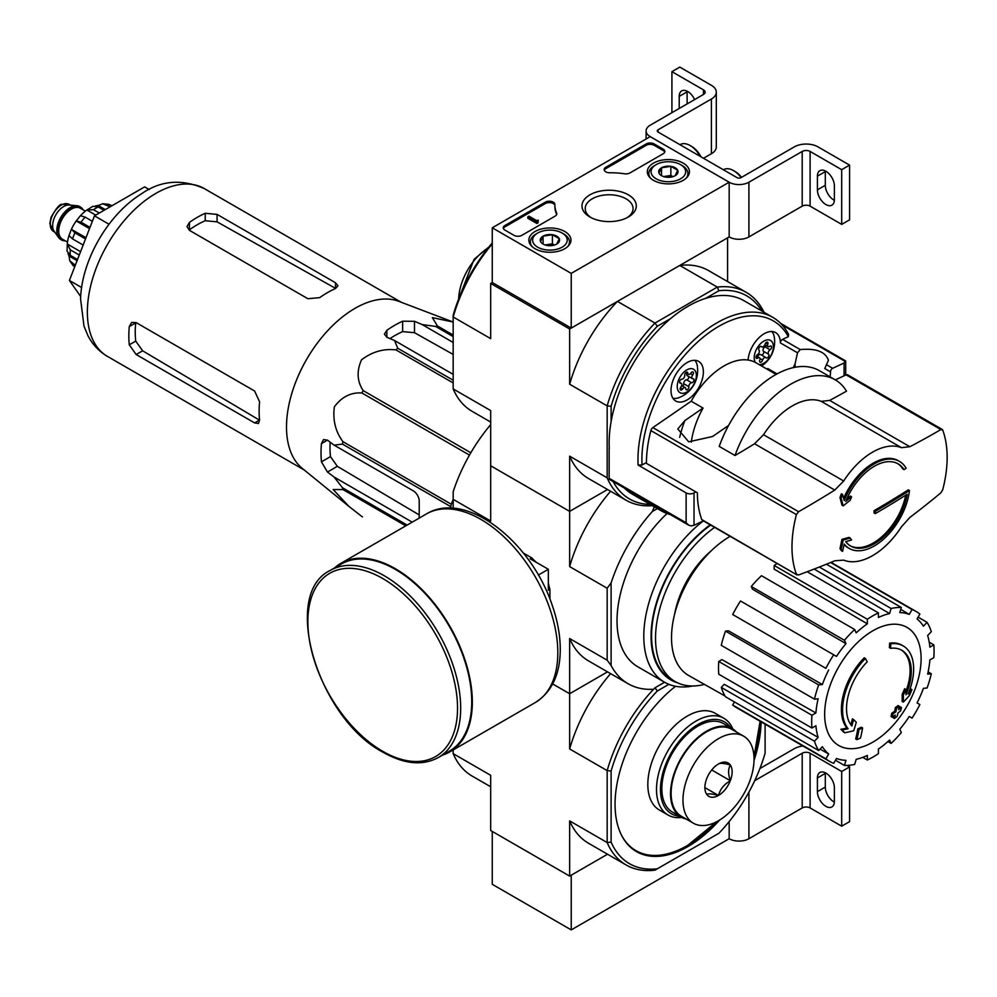 <?xml version="1.0" encoding="UTF-8"?>
<svg xmlns="http://www.w3.org/2000/svg" width="997" height="997" viewBox="0 0 997 997"><rect width="100%" height="100%" fill="white"/><g stroke="black" fill="none" stroke-linecap="round" stroke-linejoin="round"><path stroke-width="1.5" d="M571.231 273.39L492.269 227.802L650.194 136.626L729.168 182.214L571.231 273.39L571.231 328.1L492.269 282.512L492.269 227.802M683.244 163.134A21.049 12.151 180 0 1 689.413 171.883A21.049 12.151 180 0 1 668.364 183.884A21.049 12.151 180 0 1 647.315 171.883A21.049 12.151 180 0 1 660.188 160.529A21.049 12.151 180 0 1 683.244 163.134M564.801 231.516A21.049 12.151 180 0 1 570.957 240.265A21.049 12.151 180 0 1 549.908 252.266A21.049 12.151 180 0 1 528.859 240.265A21.049 12.151 180 0 1 541.732 228.911A21.049 12.151 180 0 1 564.801 231.516M628.347 194.826A27.156 15.678 180 0 1 628.347 217.01A27.156 15.678 180 0 1 589.937 217.01A27.156 15.678 180 0 1 589.937 194.826A27.156 15.678 180 0 1 628.347 194.826M521.88 235.329A5.583 3.228 180 0 1 513.978 235.329L504.906 230.083A5.583 3.228 180 0 1 503.261 227.802A5.583 3.228 180 0 1 504.906 225.521L545.359 202.167A5.583 3.228 180 0 1 551.441 201.469A5.583 3.228 180 0 1 554.88 204.447A5.583 3.228 180 0 1 554.88 204.497A55.832 32.24 180 0 0 554.88 205.008A55.832 32.24 180 0 0 556.638 213.022A5.583 3.228 180 0 1 556.812 213.819A5.583 3.228 180 0 1 555.167 216.1L521.88 235.329M629.93 172.942A5.583 3.228 180 0 1 624.596 173.777A55.832 32.24 180 0 0 609.84 172.78A5.583 3.228 180 0 1 604.157 169.552A5.583 3.228 180 0 1 605.802 167.272L646.255 143.917A5.583 3.228 180 0 1 654.144 143.917L663.229 149.164A5.583 3.228 180 0 1 664.862 151.444A5.583 3.228 180 0 1 663.229 153.725L629.93 172.942M802.211 151.444A5.583 3.228 0 0 1 810.1 151.444L841.692 169.677L849.581 165.116L818.001 146.883A16.75 9.671 0 0 0 794.31 146.883L741.008 177.653A2.792 1.608 0 0 1 737.057 177.653L658.095 132.065A2.792 1.608 0 0 1 657.272 130.919A2.792 1.608 0 0 1 658.095 129.784L711.397 99.015A16.75 9.671 0 0 0 716.307 92.173A16.75 9.671 0 0 0 711.397 85.331L679.804 67.098L671.916 71.659L703.496 89.892L703.496 94.453L650.194 125.223A13.958 8.063 0 0 0 646.106 130.919A13.958 8.063 0 0 0 650.194 136.626L729.168 182.214L729.168 236.925L729.168 182.214A13.958 8.063 0 0 0 748.909 182.214L802.211 151.444L802.211 206.155L748.909 236.925A13.958 8.063 0 0 1 729.168 236.925L571.231 328.1M591.146 217.67A23.916 13.808 180 0 1 585.227 208.572A23.916 13.808 180 0 1 599.982 195.811A23.916 13.808 180 0 1 626.041 198.802A23.916 13.808 180 0 1 633.058 208.572A23.916 13.808 180 0 1 627.125 217.67M503.398 228.487A5.583 3.228 180 0 1 504.906 226.892L545.359 203.538A5.583 3.228 180 0 1 551.304 202.802A5.583 3.228 180 0 1 554.88 205.644M556.675 214.505A5.583 3.228 180 0 0 556.638 214.392A55.832 32.24 180 0 1 554.88 206.379L554.88 205.008M538.068 221.421L538.068 222.792L536.885 223.478L538.268 220.163L536.536 220.536L528.983 216.175L527.799 216.86L536.885 222.107M538.268 220.163L538.068 221.646M536.885 223.478L527.799 218.231L527.799 216.86M604.294 170.238A5.583 3.228 180 0 1 605.802 168.643L646.255 145.288A5.583 3.228 180 0 1 654.144 145.288L663.229 150.522A5.583 3.228 180 0 1 664.737 152.117M540.573 241.561A9.671 5.583 180 0 1 543.078 236.164A9.671 5.583 180 0 1 552.413 234.719A9.671 5.583 180 0 1 559.255 238.669L556.75 244.066A9.671 5.583 180 0 1 547.415 245.511A9.671 5.583 180 0 1 543.078 244.066A9.671 5.583 180 0 1 540.573 241.561L543.078 236.164L552.413 234.719L559.255 238.669A9.671 5.583 180 0 1 556.75 244.066M562.146 233.049A17.31 9.995 180 0 1 562.158 233.049A17.31 9.995 180 0 1 562.146 247.181A17.31 9.995 180 0 1 537.67 247.181A17.31 9.995 180 0 1 537.67 233.049A17.31 9.995 180 0 1 562.146 233.049L563.729 233.959A19.541 11.279 180 0 1 569.461 241.935A19.541 11.279 180 0 1 567.692 246.608M532.124 246.608A19.541 11.279 180 0 1 530.367 241.935A19.541 11.279 180 0 1 536.099 233.959L537.67 233.049M545.558 245.1A8.375 4.835 180 0 1 547.739 244.564L545.122 244.963M554.482 245.038L552.413 243.841L547.739 244.564A8.375 4.835 180 0 1 554.27 245.1M552.413 243.841L552.413 234.719M543.078 243.978L543.078 236.164M659.017 173.166A9.671 5.583 180 0 1 661.522 167.783A9.671 5.583 180 0 1 670.869 166.337A9.671 5.583 180 0 1 677.698 170.288L675.193 175.671A9.671 5.583 180 0 1 665.859 177.117A9.671 5.583 180 0 1 661.522 175.671A9.671 5.583 180 0 1 659.017 173.166L661.522 167.783L670.869 166.337L677.698 170.288A9.671 5.583 180 0 1 675.193 175.671M682.185 165.577L680.602 164.655A17.31 9.995 180 0 1 680.602 178.799A17.31 9.995 180 0 1 656.126 178.799A17.31 9.995 180 0 1 656.126 164.655A17.31 9.995 180 0 1 680.602 164.655L682.185 165.577A19.541 11.279 180 0 1 687.905 173.553A19.541 11.279 180 0 1 686.148 178.226M650.58 178.226A19.541 11.279 180 0 1 648.823 173.553A19.541 11.279 180 0 1 654.543 165.577L656.126 164.655M664.014 176.718A8.375 4.835 180 0 1 666.195 176.17L663.578 176.581M672.938 176.643L670.869 175.447L666.195 176.17A8.375 4.835 180 0 1 672.713 176.718M670.869 175.447L670.869 166.337M661.522 175.584L661.522 167.783M810.1 151.444L810.1 206.155A5.583 3.228 0 0 0 802.211 206.155M817.403 176.17L817.403 189.854A12.001 6.929 60 0 0 822.65 201.93A12.001 6.929 60 0 0 831.897 205.145A12.001 6.929 60 0 0 834.389 199.649L834.389 185.978A12.001 6.929 60 0 0 829.143 173.889A12.001 6.929 60 0 0 819.895 170.674A12.001 6.929 60 0 0 817.403 176.17L825.304 171.609A12.001 6.929 60 0 1 825.329 170.961M810.1 206.155L841.692 224.387L849.581 219.826L849.581 165.116M841.692 169.677L841.692 224.387M834.364 200.297A12.001 6.929 60 0 1 825.304 185.292L825.304 171.609M703.496 158.274L711.397 153.725A16.75 9.671 0 0 0 716.307 146.883L716.307 92.173M687.12 103.912L687.12 91.836A12.001 6.929 60 0 1 687.132 91.176M671.916 71.659L671.916 112.686M687.12 91.836L679.219 96.385L679.219 108.474M679.219 96.385A12.001 6.929 60 0 1 681.699 90.889A12.001 6.929 60 0 1 694.61 99.575M703.496 94.453A5.583 3.228 0 0 0 705.141 92.173A5.583 3.228 0 0 0 703.496 89.892M701.003 156.841A17.31 9.995 -120 0 0 691.656 146.422L690.074 145.512A19.541 11.279 -120 0 0 680.303 144.54L680.004 144.715M700.131 156.33A19.541 11.279 -120 0 0 690.074 145.512M741.544 177.354A17.31 9.995 -120 0 0 735.088 171.496L733.505 170.587A19.541 11.279 -120 0 0 723.735 169.615L723.436 169.789M741.107 177.603A19.541 11.279 -120 0 0 733.505 170.587M492.269 831.423L492.269 884.314L571.231 929.902L729.168 838.726A13.958 8.063 0 0 0 748.909 838.726L802.211 807.944A5.583 3.228 0 0 1 810.1 807.944L841.692 826.189L849.581 821.628L849.581 766.917L847.001 765.422M453.174 749.943L453.174 753.645L490.686 775.305L490.686 830.513L569.648 876.101L607.534 854.23L571.231 875.192L571.231 929.902M729.168 821.603L729.168 838.726L729.168 821.603M754.729 780.651L802.211 753.234L802.211 807.944M841.692 826.189L841.692 771.479L810.1 753.234A5.583 3.228 0 0 0 802.211 753.234M817.403 777.972L817.403 791.655A12.001 6.929 60 0 0 822.65 803.732A12.001 6.929 60 0 0 831.897 806.947A12.001 6.929 60 0 0 834.389 801.451L834.389 787.78A12.001 6.929 60 0 0 829.143 775.691A12.001 6.929 60 0 0 819.895 772.476A12.001 6.929 60 0 0 817.403 777.972L825.304 773.41A12.001 6.929 60 0 1 825.329 772.762M841.692 771.479L849.581 766.917M834.364 802.099A12.001 6.929 60 0 1 825.304 787.094L825.304 773.41M802.984 746.018A16.75 9.671 0 0 0 794.31 748.685L759.901 768.537M841.169 498.201A948.459 410.378 49.8 0 1 843.15 505.865L841.967 505.18A948.459 410.378 49.8 0 0 839.985 497.528L841.169 498.201A947.574 747.326 95.1 0 0 842.602 494.462L841.418 493.777A947.574 747.326 95.1 0 1 839.985 497.528M843.15 505.865A948.745 656.936 -12.7 0 0 850.229 500.232A948.321 747.924 -84.9 0 0 851.563 496.743L850.379 496.057A948.646 656.873 167.3 0 1 846.765 498.961M851.563 496.743A948.646 656.873 167.3 0 1 845.718 501.416A47.457 27.405 -60 0 1 898.135 463.867A47.457 27.405 -60 0 1 904.017 469.637L902.833 468.951A47.457 27.405 -60 0 0 897.537 463.53M904.017 469.637A948.97 547.876 0 0 0 906.136 468.291A50.249 29.013 -60 0 0 899.431 461.387L898.247 460.701A50.249 29.013 -60 0 0 843.624 498.375M842.602 494.462A948.558 410.428 -130.2 0 1 844.185 500.531A50.249 29.013 -60 0 1 899.431 461.387M849.182 548.425A50.249 29.013 -60 0 0 885.498 537.395A50.249 29.013 -60 0 0 909.476 490.536A949.206 548.014 180 0 1 875.229 511.361A949.231 548.038 60 0 1 875.216 513.629A949.181 548.001 0 0 0 907.208 494.238A47.457 27.405 -60 0 1 883.878 536.673A47.457 27.405 -60 0 1 850.678 546.069A47.457 27.405 -60 0 1 845.718 541.633A948.646 410.452 10.2 0 0 851.563 539.988A948.321 200.409 -141.2 0 0 850.229 538.068A948.745 410.49 -169.8 0 1 843.15 540.05A948.459 656.736 72.7 0 1 841.169 549.335A947.574 200.247 38.8 0 1 842.602 551.378A948.558 656.811 -107.3 0 0 844.185 544.063A50.249 29.013 -60 0 0 849.182 548.425L847.998 547.739A50.249 29.013 -60 0 1 844.073 544.624M842.602 551.378L841.418 550.705A947.574 200.247 38.8 0 0 839.985 548.649A948.459 656.736 72.7 0 0 841.967 539.365A948.745 410.49 -169.8 0 0 849.045 537.383L850.229 538.068M909.476 490.536L908.292 489.851A949.206 548.014 180 0 1 874.045 510.676A949.231 548.038 60 0 1 874.033 512.957L875.216 513.629M875.229 511.361L874.045 510.676M905.725 495.173A47.457 27.405 -60 0 1 850.092 545.708M843.15 540.05L841.967 539.365M841.169 549.335L839.985 548.649M834.776 560.788L843.686 560.14A63.372 36.59 -60 0 0 901.45 526.802L909.862 517.443A948.01 597.265 175 0 0 940.881 492.805L942.726 489.739A109.72 63.347 -60 0 0 942.726 430.118L940.881 429.557A948.01 492.344 4.5 0 1 909.862 446.718L901.45 447.665A63.372 36.59 -60 0 0 843.686 481.003L834.776 490.075A948.01 597.265 -5 0 1 798.56 511.71L796.404 514.602A109.72 63.347 -60 0 0 791.979 546.967A109.72 63.347 -60 0 0 796.404 574.222L798.56 574.957A948.01 492.344 -175.5 0 0 834.776 560.788M942.19 429.445L942.726 430.118M796.989 574.933L701.801 519.599A3.352 1.932 120 0 0 702.362 520.297L796.989 574.933M691.282 442.17A63.933 36.914 -60 0 1 703.047 408.06L691.195 401.218L652.873 427.601A3.352 1.932 120 0 0 650.867 430.579A109.72 63.347 120 0 0 646.455 463.393L697.377 492.792A109.72 63.347 120 0 0 701.801 519.599M735.013 455.517A836.171 526.802 -5 0 0 754.567 443.765L763.515 434.717A63.372 36.59 -60 0 1 821.279 401.367L829.654 400.408A836.171 434.268 4.5 0 0 846.503 391.148A88.783 51.258 -60 0 0 835.15 379.782L819.36 370.66A88.783 51.258 -60 0 0 719.223 446.394L735.013 455.517A88.783 51.258 -60 0 1 835.15 379.782M703.047 408.06L684.877 420.56L677.81 428.947L688.678 441.821L712.519 436.524L728.595 425.445M942.202 429.433L847.562 374.797A3.352 1.932 120 0 0 846.117 374.847L835.324 379.882M670.271 514.539A111.676 64.481 -60 0 1 661.086 510.751A111.676 64.481 -60 0 1 653.222 504.706M661.086 510.751L632.26 494.113A111.676 64.481 -60 0 1 624.396 488.056M830.027 376.829A22.894 13.223 -60 0 0 830.513 371.844A2.792 1.608 -60 0 1 832.669 368.304L826.426 364.703L828.457 360.278C825.429 351.692 816.02 348.127 800.23 349.573L797.525 352.801L795.095 363.668A22.894 13.223 -60 0 1 793.263 367.644M826.426 364.703L824.793 368.554L830.513 371.844M832.669 368.304L844.06 362.995L845.531 360.852L780.626 323.377M646.455 462.483L642.056 465.013A108.885 62.861 -60 0 1 699.52 340.326A108.885 62.861 -60 0 1 788.315 336.662L788.627 334.456A111.676 64.481 -60 0 0 772.762 317.333A111.676 64.481 -60 0 0 684.528 349.586A111.676 64.481 -60 0 0 638.105 465.026L686.123 492.917A5.583 3.228 0 0 0 694.024 492.917L695.806 491.882M609.142 448.463L609.142 478.311A2.792 1.608 120 0 0 609.715 479.582L688.665 525.157M703.396 520.895L694.024 525.269L691.22 525.905L688.765 525.22L686.123 522.752L609.142 478.311M777.062 373.887L767.815 368.554A2.792 1.608 120 0 0 767.179 369.226M767.815 368.554A22.894 13.223 -60 0 1 767.054 369.164M748.062 360.054A22.894 13.223 -60 0 1 758.667 338.033A22.894 13.223 -60 0 1 775.629 332.599A22.894 13.223 -60 0 1 780.364 342.893A2.792 1.608 120 0 1 782.533 339.354L788.315 336.662M671.006 390.55A22.894 13.223 -60 0 1 681.001 367.507A22.894 13.223 -60 0 1 698.635 361.375A22.894 13.223 -60 0 1 698.635 387.808A22.894 13.223 -60 0 1 675.742 401.031A22.894 13.223 -60 0 1 671.006 390.55M759.776 360.191A2.742 1.583 120 0 0 759.44 357.749A2.742 1.583 120 0 0 757.795 358.073A2.206 1.271 120 0 1 756.461 358.322A2.206 1.271 120 0 1 756.112 356.59A2.206 1.271 120 0 1 757.521 354.645A2.742 1.583 120 0 0 759.216 352.377A2.742 1.583 120 0 0 758.979 350.184A2.206 1.271 120 0 1 759.166 347.617A2.206 1.271 120 0 1 761.309 346.458A2.206 1.271 120 0 1 761.534 346.657A2.742 1.583 120 0 0 761.808 346.894A2.742 1.583 120 0 0 764.973 344.314A2.206 1.271 120 0 1 767.528 342.245A2.206 1.271 120 0 1 767.79 344.214A2.742 1.583 120 0 0 768.126 346.644A2.742 1.583 120 0 0 769.771 346.333A2.206 1.271 120 0 1 771.105 346.071A2.206 1.271 120 0 1 771.441 347.816A2.206 1.271 120 0 1 770.045 349.76A2.742 1.583 120 0 0 768.351 352.028A2.742 1.583 120 0 0 768.587 354.209A2.206 1.271 120 0 1 768.4 356.789A2.206 1.271 120 0 1 766.257 357.948A2.206 1.271 120 0 1 766.032 357.749A2.742 1.583 120 0 0 765.758 357.512A2.742 1.583 120 0 0 762.593 360.079A2.206 1.271 120 0 1 760.038 362.16A2.206 1.271 120 0 1 759.776 360.191M755.464 362.484A13.534 7.814 -60 0 1 754.206 357.724A13.534 7.814 -60 0 1 765.422 340.363A13.534 7.814 -60 0 1 772.8 350.72A13.534 7.814 -60 0 1 759.066 364.541M681.886 379.184A2.206 1.271 120 0 0 679.892 380.842A2.206 1.271 120 0 0 680.041 383.11A2.206 1.271 120 0 0 680.565 383.197A2.742 1.583 120 0 1 681.213 383.322A2.742 1.583 120 0 1 680.864 386.998A2.206 1.271 120 0 0 680.59 389.964A2.206 1.271 120 0 0 682.658 388.917A2.742 1.583 120 0 1 685.213 387.609A2.742 1.583 120 0 1 685.786 388.793A2.206 1.271 120 0 0 686.235 389.74A2.206 1.271 120 0 0 688.042 389.042A2.206 1.271 120 0 0 688.89 386.686A2.742 1.583 120 0 1 689.687 384.069A2.742 1.583 120 0 1 691.719 382.761A2.206 1.271 120 0 0 693.7 381.103A2.206 1.271 120 0 0 693.551 378.848A2.206 1.271 120 0 0 693.027 378.748A2.742 1.583 120 0 1 692.379 378.623A2.742 1.583 120 0 1 692.728 374.947A2.206 1.271 120 0 0 693.015 371.981A2.206 1.271 120 0 0 690.946 373.028A2.742 1.583 120 0 1 688.379 374.336A2.742 1.583 120 0 1 687.818 373.152A2.206 1.271 120 0 0 687.357 372.205A2.206 1.271 120 0 0 685.562 372.903A2.206 1.271 120 0 0 684.715 375.258A2.742 1.583 120 0 1 683.905 377.875A2.742 1.583 120 0 1 681.886 379.184M677.225 386.5A13.534 7.814 -60 0 1 691.582 368.641A13.534 7.814 -60 0 1 691.582 387.783A13.534 7.814 -60 0 1 677.225 386.5M650.144 504.432A117.26 67.696 -60 0 1 613.118 481.551M761.82 311.014A117.26 67.696 -60 0 0 718.874 290.738L705.652 298.365A111.676 64.481 -60 0 1 743.936 300.683L772.762 317.333M718.874 290.738L717.279 287.099L654.979 323.065L657.322 326.268L670.557 318.629A111.676 64.481 -60 0 1 705.652 298.365M657.322 326.268A117.26 67.696 -60 0 0 611.111 406.315L611.111 421.594A111.676 64.481 -60 0 1 670.557 318.629M657.372 508.607L652.35 511.498A120.051 69.316 120 0 0 611.111 582.933L611.111 665.498L607.161 660.188L607.161 588.242L569.648 566.595L569.648 511.374L607.534 489.502L569.648 511.374L490.686 465.786L490.686 410.577L453.174 388.917L453.174 316.984L490.686 338.631L490.686 283.422L569.648 329.01L569.648 384.231L607.161 405.879L607.161 477.825L569.648 456.165L569.648 511.374L490.686 465.786L490.686 520.995L453.174 499.347L453.174 508.296M492.269 243.854A120.051 69.316 -60 0 0 453.174 316.984L453.174 315.139A117.26 67.696 -60 0 1 492.269 242.956M763.989 312.26A120.051 69.316 -60 0 0 746.155 292.295A120.051 69.316 -60 0 0 717.279 287.099L679.767 265.439L727.586 237.834L727.586 281.578M492.269 282.512L490.686 283.422M611.111 406.315L607.161 405.879A120.051 69.316 -60 0 1 654.979 323.065L617.467 301.406L569.648 329.01M490.686 422.043L472.117 411.325A120.051 69.316 -60 0 1 453.174 388.917M617.467 301.406A120.051 69.316 120 0 0 569.648 384.231M746.155 292.295L708.643 270.636A120.051 69.316 120 0 0 679.767 265.439M569.648 456.165A120.051 69.316 120 0 0 588.591 478.572L626.104 500.232A120.051 69.316 -60 0 1 607.161 477.825M652.325 505.691A120.051 69.316 -60 0 1 626.104 500.232M609.279 448.376A111.676 64.481 -60 0 1 611.111 421.594M638.105 465.026L642.056 465.013M694.859 360.316A22.333 12.899 -60 0 1 697.352 366.198A29.038 29.038 0 0 1 679.281 397.504A22.333 12.899 -60 0 1 672.938 398.277M771.84 331.54A22.333 12.899 -60 0 1 774.333 337.422A29.038 29.038 0 0 1 761.558 365.986M686.833 373.451A2.742 1.583 120 0 0 687.245 375.67L692.379 378.623M682.795 386.213A2.206 1.271 120 0 0 683.755 383.72A2.742 1.583 120 0 1 684.553 381.116A2.742 1.583 120 0 1 686.584 379.807A2.206 1.271 120 0 0 688.229 378.723A2.206 1.271 120 0 0 688.852 376.592M761.571 355.082A2.206 1.271 120 0 0 763.453 353.486A2.206 1.271 120 0 0 763.453 351.256A2.742 1.583 120 0 1 763.216 349.062A2.742 1.583 120 0 1 764.911 346.794A2.206 1.271 120 0 0 766.07 345.461M760.898 354.782A2.742 1.583 120 0 0 760.624 354.546A2.742 1.583 120 0 0 757.608 356.702M691.195 401.218A63.933 36.914 -60 0 1 756 362.771L776.127 374.398M348.838 506.326L302.278 468.391A96.871 55.932 -60 0 1 286.899 435.253A96.871 55.932 -60 0 1 322.592 336.475A96.871 55.932 -60 0 1 398.738 301.318L453.174 322.031L432.349 317.619L437.421 325.944A108.324 62.537 -60 0 0 435.577 326.43L422.155 324.561L414.49 321.308L402.638 321.208A104.249 60.194 120 0 0 386.848 330.319L384.393 334.132L386.848 337.273L394.525 340.513L397.766 348.265A108.324 62.537 -60 0 0 395.934 349.897C383.621 348.452 372.155 351.754 361.55 359.78C356.502 371.034 357.051 381.315 363.195 390.625A108.324 62.537 -60 0 0 361.836 392.955C350.844 392.27 341.684 396.906 334.369 406.826C332.612 419.986 335.466 431.601 342.943 441.671A108.324 62.537 -60 0 0 342.445 444.089L334.12 445.148L327.465 440.126L323.527 439.565L321.445 443.59A104.249 60.194 120 0 0 321.445 461.835L327.465 472.042L334.12 477.052L342.445 487.732A108.324 62.537 -60 0 0 342.943 489.577L333.148 489.527L348.838 506.326L361.836 516.471A108.324 62.537 -60 0 0 362.509 516.87L361.836 516.471M419.226 518.091L419.226 501.117A8.375 4.835 -120 0 0 413.306 490.86L334.12 445.148M334.12 477.052L412.21 522.141M419.226 514.938L337.335 466.334L330.481 456.614A91.562 52.866 120 0 1 330.169 442.17M450.806 508.158L450.806 506.65A108.324 62.537 -60 0 1 451.305 504.233L453.174 499.41M453.174 336.6L435.577 326.43M453.174 335.042L437.421 325.944M453.174 380.243L397.766 348.265M453.174 382.948L395.934 349.897M405.779 525.855L342.943 489.577M407.125 525.083L342.445 487.732M450.806 506.65L342.445 444.089M451.305 504.233L342.943 441.671M469.475 455.093L361.836 392.955M470.821 452.763L363.195 390.625M453.174 342.47L422.155 324.561M389.977 338.594A91.562 52.866 120 0 1 402.638 331.627L414.49 332.699L453.174 354.433M394.525 340.513L453.174 374.373M890.595 648.312L889.411 647.626A195.424 143.418 -100.2 0 0 889.636 643.127L890.819 643.8A50.249 29.013 -60 0 1 903.232 645.944A50.249 29.013 -60 0 1 908.105 694.124A192.471 128.725 -9.5 0 0 911.956 689.637A187.486 150.983 103.8 0 1 909.451 695.457A191.623 128.164 170.5 0 1 903.344 702.1A193.281 90.515 -128 0 0 903.344 695.096A191.274 154.036 -76.2 0 0 905.824 689.401A192.558 90.179 52 0 1 905.986 694.772A45.787 26.433 -60 0 0 901.799 650.268A45.787 26.433 -60 0 0 890.595 648.312A195.424 143.418 -100.2 0 0 890.819 643.8M889.636 643.127A50.249 29.013 -60 0 1 902.048 645.258L903.232 645.944M901.201 649.944A45.787 26.433 -60 0 1 905.912 691.357M903.344 702.1L902.16 701.414A193.281 90.515 -128 0 0 902.16 694.423A191.274 154.036 -76.2 0 0 904.64 688.715L905.824 689.401M902.16 694.423L903.344 695.096M909.551 690.423A192.471 128.725 -9.5 0 0 910.772 688.964L911.956 689.637M844.808 732.783L843.624 732.097A187.486 25.261 -144.5 0 0 840.895 729.306A192.471 90.141 8 0 0 846.914 728.084A50.249 29.013 -60 0 1 864.212 657.808L865.396 658.481A195.424 69.952 45.7 0 1 867.216 661.809A45.787 26.433 -60 0 0 851.824 726.04A192.558 128.787 -110.5 0 0 853.606 719.547A191.274 25.772 35.5 0 1 856.273 722.277A193.281 129.274 69.5 0 1 853.681 730.776A191.623 89.742 -172 0 1 844.808 732.783A187.486 25.261 -144.5 0 0 842.079 729.991A192.471 90.141 8 0 0 848.098 728.77A50.249 29.013 -60 0 1 865.396 658.481M846.914 728.084L848.098 728.77M840.895 729.306L842.079 729.991M850.815 724.732A192.558 128.787 -110.5 0 0 852.423 718.862L853.606 719.547M856.859 739.649L855.675 738.964A193.343 111.627 -120 0 0 857.819 728.807L859.003 729.492A192.433 111.103 0 0 0 862.592 727.922A193.954 111.976 60 0 1 860.461 738.079A189.442 109.371 180 0 1 856.859 739.649A193.343 111.627 -120 0 0 859.003 729.492M857.819 728.807A192.433 111.103 0 0 0 861.408 727.237L862.592 727.922M892.253 717.229L891.069 716.556A194.477 112.287 -120 0 0 891.754 713.291A191.536 110.58 0 0 0 894.72 711.135A193.954 111.976 -120 0 0 895.368 707.633L896.552 708.319A192.433 111.103 0 0 0 899.269 706.237A193.343 111.627 60 0 1 898.633 709.752A191.536 110.58 0 0 0 901.438 707.496A192.583 111.19 60 0 1 900.752 710.749A190.577 110.031 180 0 1 897.948 712.992A193.343 111.627 60 0 1 897.126 716.407A189.442 109.371 180 0 1 894.409 718.476A193.954 111.976 -120 0 0 895.231 715.073A190.577 110.031 180 0 1 892.253 717.229A194.477 112.287 -120 0 0 892.938 713.977A191.536 110.58 0 0 0 895.904 711.821A193.954 111.976 -120 0 0 896.552 708.319M895.368 707.633A192.433 111.103 0 0 0 898.085 705.564L899.269 706.237M894.72 711.135L895.904 711.821M891.754 713.291L892.938 713.977M893.611 716.27A193.954 111.976 -120 0 1 893.225 717.803L894.409 718.476M898.995 707.833A191.536 110.58 0 0 0 900.254 706.811L901.438 707.496M674.583 614.339A69.516 40.142 -60 0 1 711.285 550.768M490.686 424.61A120.051 69.316 120 0 0 453.174 491.745L453.174 499.347M607.161 660.188L569.648 638.529L569.648 693.738L607.534 671.866L569.648 693.738L552.687 683.942L569.648 693.738L569.648 748.959L607.161 770.606L607.161 842.552L611.111 842.116L611.111 771.042L607.161 770.606A120.051 69.316 -60 0 1 654.979 687.793L664.588 682.247L654.979 687.793L657.322 690.996L668.862 684.328M534.193 560.401A27.156 15.678 60 0 1 536.411 562.395M548.338 583.046A27.156 15.678 60 0 1 548.948 585.962M692.678 685.998A100.51 58.025 -60 0 1 664.613 682.26L637.843 666.806A100.51 58.025 -60 0 1 667.055 513.53M611.111 665.498A120.051 69.316 120 0 0 628.073 683.73A120.051 69.316 120 0 0 652.35 689.313M652.35 511.498L654.319 506.837M610.6 491.272A120.051 69.316 120 0 0 569.648 566.595M607.161 588.242L611.111 582.933M569.648 638.529A120.051 69.316 120 0 0 588.591 660.936L628.073 683.73M664.613 682.26A100.51 58.025 -60 0 1 647.203 609.192A100.51 58.025 -60 0 1 703.271 520.957M704.455 684.416A94.64 54.648 -60 0 1 675.131 681.562A94.64 54.648 -60 0 1 659.229 610.762A94.64 54.648 -60 0 1 714.612 527.376M675.131 681.562L671.18 679.281A94.64 54.648 -60 0 1 655.278 608.482A94.64 54.648 -60 0 1 710.662 525.095M677.586 682.833A95.376 55.059 -60 0 1 653.409 614.551A95.376 55.059 -60 0 1 710.2 524.833M872.886 742.129A68.195 39.369 -60 0 1 824.656 714.288A68.195 39.369 -60 0 1 872.886 630.765A68.195 39.369 -60 0 1 921.103 658.606A68.195 39.369 -60 0 1 872.886 742.129M867.353 619.262L867.353 623.835L774.171 569.15L774.171 565.461L867.353 619.262A86.552 49.962 120 0 1 878.407 612.881L878.407 617.455A80.969 46.747 -60 0 1 889.586 613.579L814.138 569.063M854.666 629.506A86.552 49.962 120 0 0 844.447 640.286L751.277 586.485A86.552 49.962 120 0 1 761.484 575.705L854.666 629.506L856.186 632.858A80.969 46.747 -60 0 1 867.353 623.835M844.447 640.286L845.967 643.638L752.486 589.19L751.277 586.485M833.691 654.792A86.552 49.962 120 0 0 825.877 668.339L732.695 614.538A86.552 49.962 120 0 1 740.509 600.992L836.495 656.412A80.969 46.747 -60 0 1 845.967 643.638M825.877 668.339L734.951 615.834M822.351 684.54L818.687 684.902L725.504 631.113L728.458 630.814L822.351 684.54A80.969 46.747 -60 0 1 828.681 669.947M818.687 684.902A86.552 49.962 120 0 0 814.462 699.146L818.126 698.772A80.969 46.747 -60 0 0 815.895 712.967L811.932 715.248A86.552 49.962 120 0 0 811.932 728.022L815.895 725.729A80.969 46.747 -60 0 0 818.126 737.344L814.462 741.207A86.552 49.962 120 0 0 818.687 750.567L822.351 746.691A80.969 46.747 -60 0 0 828.681 753.981L825.877 758.829A86.552 49.962 120 0 0 829.604 761.396A86.552 49.962 120 0 0 833.691 763.353L836.495 758.493A80.969 46.747 -60 0 0 845.967 760.325L844.447 765.434A86.552 49.962 120 0 0 854.666 764.425L856.186 759.315A80.969 46.747 -60 0 0 867.353 755.439L867.353 760.013A86.552 49.962 120 0 0 878.407 753.632L878.407 749.059A80.969 46.747 -60 0 0 889.586 740.036L891.094 743.388A86.552 49.962 120 0 0 901.313 732.608L899.793 729.256A80.969 46.747 -60 0 0 909.264 716.482L912.068 718.102A86.552 49.962 120 0 0 919.882 704.555L917.078 702.935A80.969 46.747 -60 0 0 923.409 688.354L927.073 687.992A86.552 49.962 120 0 0 931.31 673.748L927.646 674.109A80.969 46.747 -60 0 0 929.865 659.927L933.828 657.646A86.552 49.962 120 0 0 933.828 644.872L929.865 647.165A80.969 46.747 -60 0 0 927.646 635.55L931.31 631.674A86.552 49.962 120 0 0 927.073 622.327L923.409 626.191A80.969 46.747 -60 0 0 917.078 618.913L919.882 614.052A86.552 49.962 120 0 0 916.156 611.497A86.552 49.962 120 0 0 912.068 609.541L909.264 614.401L900.74 609.366M826.413 564.215L901.313 607.46L899.793 612.557A80.969 46.747 -60 0 1 909.264 614.401M901.313 607.46A86.552 49.962 120 0 0 891.094 608.469L889.586 613.579M725.081 696.043L688.877 675.63A82.639 47.706 -60 0 1 675.941 609.366A82.639 47.706 -60 0 1 730.14 536.349M820.057 749.121L828.681 753.981M814.462 741.207L721.28 687.419L724.221 684.303L818.126 737.344M811.932 715.248L718.75 661.46L721.94 659.615L815.895 712.967M718.75 661.46A86.552 49.962 120 0 0 718.75 674.221L811.932 728.022M725.504 631.113A86.552 49.962 120 0 0 721.28 645.346L814.462 699.146M807.159 571.742L878.407 612.881M777.186 563.504A86.552 49.962 120 0 0 774.171 565.461M819.335 567.031L891.094 608.469M830.601 562.507L912.068 609.541M918.1 617.143L927.073 622.327M929.229 642.218L933.828 644.872M928.12 671.916L931.31 673.748M887.916 741.556L891.094 743.388M862.754 757.359L867.353 760.013M835.474 760.262L844.447 765.434M734.477 701.95L732.695 705.041L825.877 758.829M732.695 705.041A86.552 49.962 120 0 0 736.434 707.596L829.604 761.396M721.28 687.419A86.552 49.962 120 0 0 725.504 696.766L818.687 750.567M149.189 189.517L144.627 186.888L94.478 215.838L69.404 280.469L80.695 296.533M69.404 280.469L81.642 287.535M94.478 215.838L109.009 224.238M307.886 298.726L189.43 230.344L186.987 226.543L189.43 222.406A96.871 55.932 120 0 1 205.232 213.283L217.072 214.392L335.515 282.774L337.971 285.803L335.515 288.519A96.871 55.932 -60 0 0 319.725 297.629L307.886 298.726M189.43 222.406L189.43 229.846A87.836 50.71 120 0 1 205.232 220.723L217.072 221.845L335.515 288.357L335.515 282.774M129.286 326.592L135.729 322.866A87.836 50.71 120 0 0 135.729 341.111L142.621 350.807L259.444 420.123L254.609 422.915L258.46 423.526L259.581 420.049A96.871 55.932 -60 0 1 259.581 401.816L254.609 391.011L136.165 322.617L131.641 322.392L129.286 326.592A96.871 55.932 120 0 0 129.286 344.825L136.165 354.533L142.621 350.807M254.609 422.915L136.165 354.533M549.908 599.06L549.908 589.339L548.338 590.249L548.338 569.275L530.167 558.794L531.75 557.884L523.325 553.023M538.33 575.057L548.338 569.275M549.908 589.339A41.313 23.853 -120 0 0 548.338 584.105M535.489 561.859A41.313 23.853 -120 0 0 531.75 557.884M438.306 757.558L449.36 751.177A108.05 62.375 -120 0 0 449.36 626.415A108.05 62.375 -120 0 0 341.31 564.04L330.256 570.421C280.493 594.087 318.055 718.501 383.16 752.324C404.259 764.225 422.641 765.97 438.306 757.558A108.05 62.375 -120 0 0 438.306 632.808A108.05 62.375 -120 0 0 330.256 570.421M442.618 755.065A108.885 62.861 -120 0 0 449.784 751.9A108.885 62.861 -120 0 0 449.784 626.178A108.885 62.861 -120 0 0 340.899 563.317A108.885 62.861 -120 0 0 334.581 567.929M80.072 206.828A18.98 10.967 120 0 0 79.685 206.578A18.98 10.967 120 0 0 76.931 205.718L69.229 205.021A15.64 9.023 120 0 0 58.175 211.389A15.64 9.023 120 0 0 52.642 225.646A15.64 9.023 120 0 0 54.125 231.192L58.586 237.498A18.98 10.967 120 0 0 60.705 239.467A18.98 10.967 120 0 0 61.104 239.679M76.931 205.718A18.98 10.967 120 0 0 63.496 213.458A18.98 10.967 120 0 0 56.779 230.768A18.98 10.967 120 0 0 58.586 237.498M83.125 209.856A18.98 10.967 120 0 0 80.483 207.04A18.98 10.967 120 0 0 65.852 212.124A18.98 10.967 120 0 0 57.564 231.229A18.98 10.967 120 0 0 61.49 239.916A18.98 10.967 120 0 0 65.266 240.8M75.298 265.277L69.765 260.765L69.042 256.03L77.081 260.666M68.02 253.375A31.268 18.058 120 0 0 69.042 256.03M67.086 251.119L70.301 255.332A36.291 20.949 -60 0 1 70.301 249.861L67.285 243.991L80.583 251.668M67.061 251.119L67.285 243.991A31.268 18.058 120 0 1 68.955 235.678M83.15 245.038L72.544 238.919L68.98 235.529L71.36 229.36L85.991 237.697M85.518 238.931L74.912 232.812L71.41 229.273A31.268 18.058 120 0 1 76.221 220.948L80.408 215.713L85.131 217.109L92.36 221.284M89.518 228.625L76.221 220.948L81.031 222.206A36.291 20.949 -60 0 1 85.131 217.109M104.037 210.317L98.229 206.965L92.97 206.267L86.901 210.018A31.268 18.058 120 0 0 80.533 215.614M95.737 215.115L86.901 210.018L93.494 209.694A36.291 20.949 -60 0 1 98.229 206.965M110.156 206.79L102.679 203.774L98.204 205.519A31.268 18.058 120 0 0 95.4 205.955M111.888 205.781L108.76 204.323L102.679 203.762M79.274 255.033L70.301 249.861M77.542 259.507L70.301 255.332M89.992 227.391L81.031 222.206M99.301 213.059L93.494 209.694M98.204 205.519L105.283 209.607M765.098 724.146L765.098 753.209A117.26 67.696 -60 0 1 718.874 833.268L657.322 868.798A117.26 67.696 -60 0 1 611.111 842.116M719.56 820.082A103.302 59.646 -60 0 1 688.104 846.465A103.302 59.646 -60 0 1 636.447 851.588A103.302 59.646 -60 0 1 618.464 776.9A103.302 59.646 -60 0 1 675.555 686.285M761.122 721.865A103.302 59.646 -60 0 1 754.019 760.399M611.111 771.042A117.26 67.696 -60 0 1 657.322 690.996M657.322 868.798L654.979 870.157A120.051 69.316 -60 0 1 626.104 864.96A120.051 69.316 -60 0 1 607.161 842.552L569.648 820.892L569.648 876.101M569.648 748.959A120.051 69.316 -60 0 1 610.6 673.636M626.104 864.96L588.591 843.3A120.051 69.316 -60 0 1 569.648 820.892M453.174 753.645A120.051 69.316 120 0 0 472.117 776.052L490.686 786.77M687.12 845.668A103.302 59.646 -60 0 1 686.921 845.792A103.302 59.646 -60 0 1 635.862 851.239M681.736 817.428A55.832 32.24 -60 0 1 668.077 815.048L659.391 810.025A55.832 32.24 -60 0 1 659.391 745.557A55.832 32.24 -60 0 1 715.235 713.316L723.922 718.326A55.832 32.24 -60 0 1 732.82 728.969M668.077 815.048A55.832 32.24 -60 0 1 668.077 750.567A55.832 32.24 -60 0 1 723.922 718.326M679.555 816.194A53.04 30.62 -60 0 1 671.455 752.511A53.04 30.62 -60 0 1 730.651 727.698M718.6 795.357L718.401 795.469A19.267 11.117 120 0 1 706.761 794.422L706.661 794.285A19.267 11.117 120 0 1 704.879 787.543A19.267 11.117 120 0 1 706.661 778.757L706.761 778.507A19.267 11.117 120 0 1 718.401 764.014L718.6 763.901A19.267 11.117 120 0 1 730.253 764.936L730.352 765.073A19.267 11.117 120 0 1 730.352 780.614L730.253 780.863A19.267 11.117 120 0 1 718.6 795.357C720.146 789.213 724.034 784.377 730.253 780.863M754.044 759.166A50.249 29.013 120 0 0 743.625 736.16A50.249 29.013 120 0 0 693.376 765.173A50.249 29.013 120 0 0 693.376 823.198A50.249 29.013 120 0 0 732.097 809.738A50.249 29.013 120 0 0 754.044 759.166M730.352 780.614C728.034 774.096 728.034 768.924 730.352 765.073M706.761 794.422C708.294 793.438 712.182 793.774 718.401 795.469M730.253 764.936C724.071 763.253 720.195 762.904 718.6 763.901M743.625 736.16L731.786 729.318A50.249 29.013 120 0 0 681.537 758.331A50.249 29.013 120 0 0 681.537 816.369L693.376 823.198M711.708 769.971L730.352 780.738M705.029 787.692L718.501 795.469M736.397 731.985A51.096 29.499 120 0 0 732.209 728.595L723.523 723.585A51.096 29.499 120 0 0 684.141 737.269A51.096 29.499 120 0 0 661.846 788.689A51.096 29.499 120 0 0 672.427 812.069L681.113 817.091A51.096 29.499 120 0 0 686.135 819.023M732.209 728.595A51.096 29.499 120 0 0 692.828 742.279A51.096 29.499 120 0 0 670.532 793.699A51.096 29.499 120 0 0 681.113 817.091M504.906 226.892L504.906 225.521M545.359 203.538L545.359 202.167M556.638 214.392L556.638 213.022M537.67 221.197L537.67 220.511M663.229 150.522L663.229 149.164M654.144 145.288L654.144 143.917M646.255 145.288L646.255 143.917M605.802 168.643L605.802 167.272M748.909 182.214L748.909 236.925M658.095 129.784L658.095 132.065M711.397 99.015L711.397 153.725M825.304 185.292L817.403 189.854M748.909 792.117L748.909 838.726M810.1 753.234L810.1 807.944M825.304 787.094L817.403 791.655M650.867 430.579L796.404 514.602M652.873 427.601L798.56 511.71M754.567 443.765L834.776 490.075M763.515 434.717L843.686 481.003M821.279 401.367L901.45 447.665M829.654 400.408L909.862 446.718M846.117 374.847L940.881 429.557M795.095 363.668L795.095 367.27M844.06 362.995L844.06 375.807M686.123 522.752L686.123 492.917M694.024 525.269L694.024 492.917M458.657 299.063A43.27 24.987 -60 0 1 488.218 247.867M797.525 352.801L780.364 342.893M680.465 387.646L682.658 388.917M679.692 382.698L680.565 383.197M686.31 372.28L687.818 373.152M690.46 373.638L692.728 374.947M686.584 379.807L691.719 382.761M683.755 383.72L688.89 386.686M756.025 357.051L757.795 358.073M765.684 342.993L767.79 344.214M764.911 346.794L770.045 349.76M763.453 351.256L768.587 354.209M759.963 358.559L762.593 360.079M800.23 349.573L782.533 339.354M845.581 361.612L782.171 325.01M679.667 437.371A83.2 48.03 -60 0 1 684.877 420.56M327.465 472.042L337.335 466.334M414.49 332.699L414.49 321.308M107.439 356.39A96.871 55.932 -60 0 1 107.439 244.514A96.871 55.932 -60 0 1 204.31 188.583C181.653 178.687 160.716 180.432 141.512 193.804C107.676 214.604 81.58 260.753 80.57 298.938L83.997 326.169L87.91 335.615C92.459 344.451 98.977 351.368 107.439 356.39L304.309 470.048M321.445 461.835L330.481 456.614M321.445 443.59L327.465 440.126M402.638 331.627L402.638 321.208M386.848 337.273L386.848 330.319M217.072 221.845L217.072 214.392M205.232 220.723L205.232 213.283M129.286 344.825L135.729 341.111M382.698 751.302A105.807 61.091 -120 0 0 447.503 659.117A105.807 61.091 -120 0 0 317.906 584.292A105.807 61.091 -120 0 0 382.698 751.302M449.784 751.9L535.264 702.549A108.885 62.861 -120 0 0 535.264 576.827A108.885 62.861 -120 0 0 426.38 513.966L340.899 563.317M50.261 224.275A15.64 9.023 120 0 0 53.502 231.429L49.85 223.702L51.046 217.284C56.281 208.124 59.932 203.824 61.976 204.373L69.129 204.348A15.64 9.023 120 0 0 57.078 208.535A15.64 9.023 120 0 0 50.261 224.275M82.178 209.308A18.432 10.643 120 0 0 67.522 210.978A18.432 10.643 120 0 0 57.963 231.005A18.432 10.643 120 0 0 64.306 240.252M85.368 211.152L80.321 208.236A17.871 10.319 120 0 0 66.55 213.022A17.871 10.319 120 0 0 58.748 231.005A17.871 10.319 120 0 0 62.45 239.18L67.497 242.097M74.7 266.822A36.291 20.949 -60 0 1 72.544 263.682M72.544 238.919A36.291 20.949 -60 0 1 74.912 232.812M106.592 204.721A36.291 20.949 -60 0 1 110.692 205.095M716.22 821.952A102.741 59.322 -60 0 1 687.307 845.556A102.741 59.322 -60 0 1 621.318 834.838M759.951 721.18A102.741 59.322 -60 0 1 753.969 756.561M562.158 233.049L563.729 233.959M530.367 241.935L530.367 244.626M569.461 241.935L569.461 244.626M648.823 173.553L648.823 176.245M687.905 173.553L687.905 176.245M646.106 130.919L646.106 138.982M845.693 361.151L845.693 375.046M489.004 246.882L474.061 259.332L458.196 300.247M681.624 385.54L685.213 387.609M679.605 382.387L681.213 383.322M685.674 372.778L688.379 374.336M756.362 355.979L759.44 357.749M760.873 346.358L761.808 346.894M764.824 344.738L768.126 346.644M760.624 354.546L765.758 357.512M831.012 562.345L916.156 611.497M401.193 302.253L204.31 188.583M535.264 702.549C551.466 692.254 559.803 675.081 560.252 651.053C560.439 636.547 557.772 621.305 552.238 605.341C531.364 541.857 466.023 489.652 426.38 513.966M53.502 231.429L54.847 232.214M69.129 204.348L70.488 205.133M60.705 239.467L61.49 239.916M79.685 206.578L80.483 207.04M73.279 265.775L69.753 260.778M635.263 850.902C649.795 858.791 667.105 857.084 687.195 845.817L716.507 821.802M753.981 756.885L760.113 721.267"/></g></svg>
